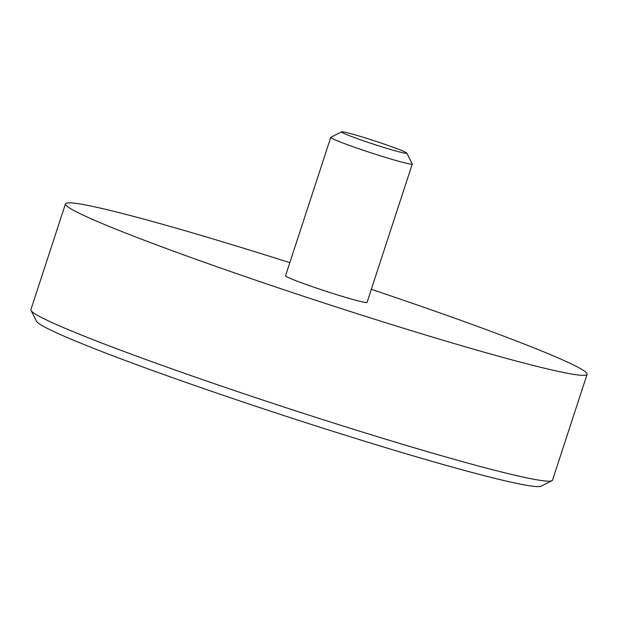 <?xml version="1.0" encoding="UTF-8"?>
<svg xmlns="http://www.w3.org/2000/svg" width="618" height="618" viewBox="0 0 618 618"><rect width="100%" height="100%" fill="white"/><g stroke="black" fill="none" stroke-linecap="round" stroke-linejoin="round"><path stroke-width="0.93" d="M551.959 480.704L541.159 486.165A265.81 13.503 -161.9 0 1 490.839 477.351A265.81 13.503 -161.9 0 1 212.978 391.789A265.81 13.503 -161.9 0 1 36.501 321.213L31.016 310.437A274.384 13.936 18.1 0 0 213.179 383.284A274.384 13.936 18.1 0 0 500.008 471.611A274.384 13.936 18.1 0 0 551.959 480.704A274.384 13.936 18.1 0 0 552.515 480.14L587.1 374.323A274.384 13.936 18.1 0 0 371.318 289.309M289.819 262.673A274.384 13.936 18.1 0 0 117.992 212.368A274.384 13.936 18.1 0 0 65.485 203.832L30.9 309.649A274.384 13.936 18.1 0 0 31.016 310.437M348.143 132.978A34.299 1.746 18.1 0 0 341.654 131.835A34.299 1.746 18.1 0 0 362.797 140.572A34.299 1.746 18.1 0 0 400.217 152.152A34.299 1.746 18.1 0 0 406.768 153.125A34.299 1.746 18.1 0 0 383.994 144.017A34.299 1.746 18.1 0 0 348.143 132.978M406.768 153.125L412.252 163.901A42.874 2.178 -161.9 0 1 412.276 164.025A42.874 2.178 -161.9 0 1 404.072 162.688A42.874 2.178 -161.9 0 1 358.27 148.552A42.874 2.178 -161.9 0 1 330.769 137.381A42.874 2.178 -161.9 0 1 330.854 137.296L341.654 131.835M330.769 137.381L285.539 275.759A42.874 2.178 18.1 0 0 313.04 286.922A42.874 2.178 18.1 0 0 358.842 301.066A42.874 2.178 18.1 0 0 367.046 302.395L412.276 164.025M65.485 203.832A274.384 13.936 18.1 0 0 241.468 275.296A274.384 13.936 18.1 0 0 534.601 365.794A274.384 13.936 18.1 0 0 587.1 374.323"/></g></svg>
